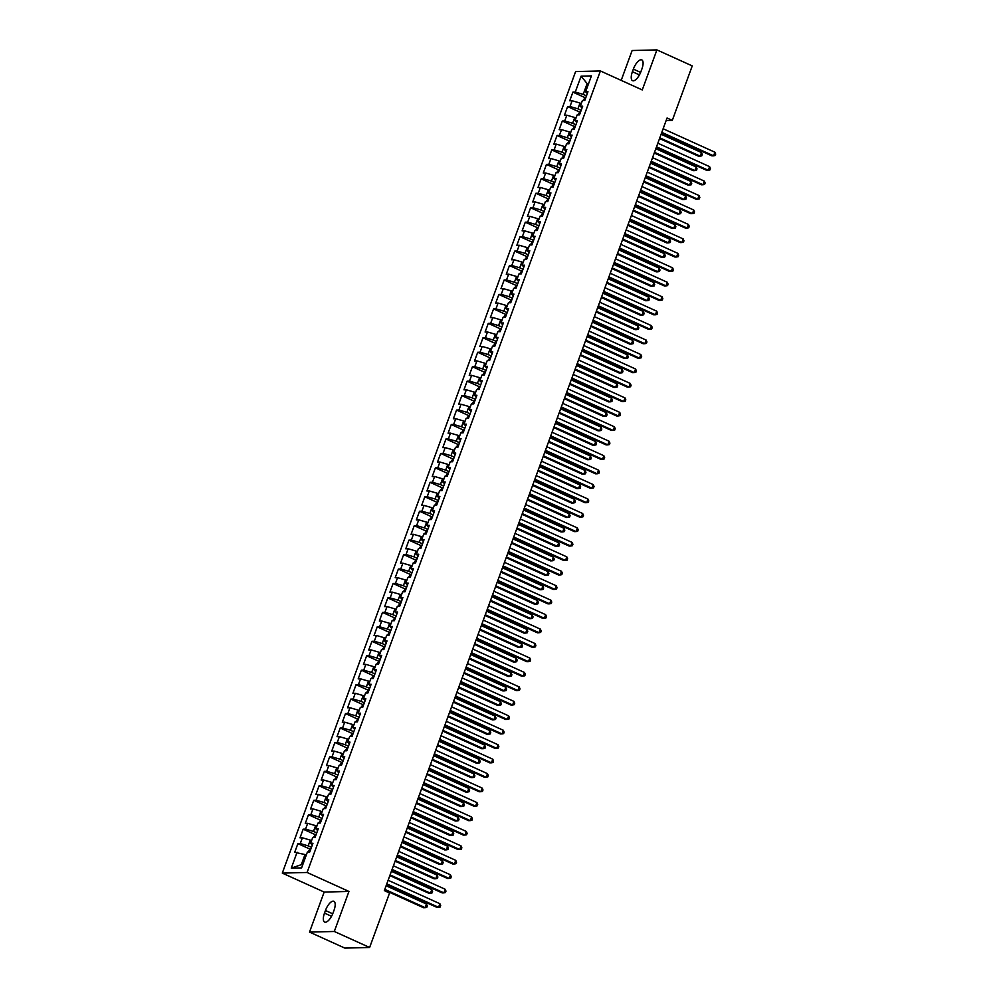 <?xml version="1.0" encoding="UTF-8"?>
<svg xmlns="http://www.w3.org/2000/svg" width="998" height="998" viewBox="0 0 998 998"><rect width="100%" height="100%" fill="white"/><g stroke="black" fill="none" stroke-linecap="round" stroke-linejoin="round"><path stroke-width="1.5" d="M309.517 932.095L334.305 931.471L348.951 891.439L324.163 892.062L309.517 932.095L344.846 948.1L369.622 947.476L389.569 892.998L384.33 890.628L667.063 118.013L672.303 120.384L692.238 65.905L656.909 49.9L632.121 50.524L621.193 80.389M324.163 892.062L282.297 873.1L575.609 71.582L600.397 70.958L307.085 872.477L282.297 873.1M588.146 84.83L581.098 76.172L575.272 92.066L572.902 92.128L569.733 100.798L572.104 100.736L569.995 106.524L567.613 106.586L564.444 115.257L566.814 115.194L564.706 120.97L562.323 121.032L559.154 129.703L561.525 129.64L559.416 135.429L557.034 135.491L553.865 144.161L556.235 144.099L554.127 149.875L551.744 149.937L548.576 158.607L550.946 158.545L548.838 164.333L546.455 164.396L543.286 173.066L545.657 173.003L543.548 178.779L541.166 178.842L537.997 187.512L540.367 187.449L538.259 193.238L535.876 193.288L532.707 201.97L535.09 201.908L532.969 207.684L530.587 207.746L527.418 216.416L529.801 216.354L527.68 222.142L525.297 222.192L522.129 230.875L524.511 230.812L522.391 236.588L520.008 236.651L516.839 245.321L519.222 245.258L517.101 251.047L514.731 251.097L511.55 259.767L513.933 259.717L511.812 265.493L509.442 265.555L506.26 274.225L508.643 274.163L506.522 279.951L504.152 280.001L500.971 288.672L503.354 288.622L501.233 294.398L498.863 294.46L495.682 303.13L498.064 303.068L495.944 308.856L493.573 308.906L490.392 317.576L492.775 317.526L490.654 323.302L488.284 323.364L485.103 332.035L487.486 331.972L485.365 337.748L482.995 337.811L479.813 346.481L482.196 346.431L480.088 352.207L477.705 352.269L474.537 360.939L476.907 360.877L474.799 366.653L472.416 366.715L469.247 375.385L471.617 375.335L469.509 381.111L467.126 381.174L463.958 389.844L466.328 389.781L464.22 395.557L461.837 395.62L458.668 404.29L461.039 404.227L458.93 410.016L456.548 410.078L453.379 418.748L455.749 418.686L453.641 424.462L451.258 424.524L448.09 433.194L450.46 433.132L448.351 438.92L445.969 438.983L442.8 447.653L445.17 447.591L443.062 453.366L440.679 453.429L437.511 462.099L439.893 462.037L437.773 467.825L435.39 467.887L432.221 476.557L434.604 476.495L432.483 482.271L430.101 482.333L426.932 491.004L429.315 490.941L427.194 496.73L424.811 496.792L421.643 505.462L424.025 505.4L421.904 511.176L419.534 511.238L416.353 519.908L418.736 519.846L416.615 525.634L414.245 525.697L411.064 534.367L413.446 534.304L411.326 540.08L408.955 540.143L405.774 548.813L408.157 548.75L406.036 554.539L403.666 554.589L400.485 563.271L402.868 563.209L400.747 568.985L398.377 569.047L395.196 577.717L397.578 577.655L395.458 583.443L393.087 583.493L389.906 592.176L392.289 592.113L390.168 597.889L387.798 597.952L384.629 606.622L386.999 606.559L384.891 612.348L382.508 612.398L379.34 621.068L381.71 621.018L379.602 626.794L377.219 626.856L374.05 635.526L376.421 635.464L374.312 641.252L371.93 641.302L368.761 649.972L371.131 649.923L369.023 655.698L366.64 655.761L363.472 664.431L365.842 664.369L363.734 670.157L361.351 670.207L358.182 678.877L360.552 678.827L358.444 684.603L356.061 684.665L352.893 693.336L355.263 693.273L353.155 699.049L350.772 699.111L347.603 707.782L349.986 707.732L347.865 713.508L345.483 713.57L342.314 722.24L344.697 722.178L342.576 727.954L340.193 728.016L337.025 736.686L339.407 736.636L337.287 742.412L334.904 742.475L331.735 751.145L334.118 751.082L331.997 756.858L329.614 756.921L326.446 765.591L328.829 765.528L326.708 771.317L324.338 771.379L321.156 780.049L323.539 779.987L321.418 785.763L319.048 785.825L315.867 794.495L318.25 794.433L316.129 800.221L313.759 800.284L310.578 808.954L312.96 808.891L310.84 814.667L308.469 814.73L305.288 823.4L307.671 823.338L305.55 829.126L303.18 829.188L299.999 837.858L302.382 837.796L300.261 843.572L297.891 843.634L294.709 852.304L305.001 854.55L301.309 864.667L302.781 864.63M581.098 76.172L591.415 75.91L585.589 91.816L587.335 93.475M301.309 864.667L291.279 868.148L301.596 867.886L307.409 851.993L309.792 851.93L312.96 843.26L310.578 843.322L312.698 837.534L315.081 837.472L318.25 828.802L315.867 828.864L317.988 823.088L320.358 823.026L323.539 814.356L321.156 814.418L323.277 808.63L325.647 808.567L328.829 799.897L326.446 799.959L328.567 794.183L330.937 794.121L334.118 785.451L331.735 785.513L333.856 779.725L336.226 779.663L339.407 770.992L337.025 771.055L339.145 765.279L341.516 765.216L344.697 756.546L342.314 756.609L344.435 750.82L346.805 750.758L349.986 742.088L347.603 742.15L349.724 736.374L352.094 736.312L355.276 727.642L352.893 727.704L355.001 721.916L357.384 721.866L360.552 713.183L358.182 713.246L360.29 707.47L362.673 707.407L365.842 698.737L363.472 698.8L365.58 693.011L367.963 692.961L371.131 684.279L368.761 684.341L370.869 678.565L373.252 678.503L376.421 669.833L374.05 669.895L376.159 664.107L378.541 664.057L381.71 655.387L379.34 655.437L381.448 649.661L383.831 649.598L386.999 640.928L384.629 640.99L386.737 635.202L389.12 635.152L392.289 626.482L389.919 626.532L392.027 620.756L394.41 620.694L397.578 612.024L395.196 612.086L397.316 606.297L399.699 606.248L402.868 597.577L400.485 597.627L402.606 591.851L404.988 591.789L408.157 583.119L405.774 583.181L407.895 577.405L410.278 577.343L413.446 568.673L411.064 568.723L413.184 562.947L415.555 562.884L418.736 554.214L416.353 554.277L418.474 548.501L420.844 548.438L424.025 539.768L421.643 539.818L423.763 534.042L426.134 533.98L429.315 525.31L426.932 525.372L429.053 519.596L431.423 519.534L434.604 510.864L432.221 510.914L434.342 505.138L436.712 505.075L439.893 496.405L437.511 496.468L439.631 490.692L442.002 490.629L445.183 481.959L442.8 482.022L444.921 476.233L447.291 476.171L450.46 467.501L448.09 467.563L450.198 461.787L452.581 461.725L455.749 453.055L453.379 453.117L455.487 447.329L457.87 447.266L461.039 438.596L458.668 438.658L460.777 432.882L463.159 432.82L466.328 424.15L463.958 424.212L466.066 418.424L468.449 418.362L471.617 409.691L469.247 409.754L471.355 403.978L473.738 403.916L476.907 395.245L474.537 395.308L476.645 389.519L479.028 389.457L482.196 380.787L479.826 380.849L481.934 375.073L484.317 375.011L487.486 366.341L485.103 366.403L487.224 360.615L489.606 360.565L492.775 351.882L490.392 351.945L492.513 346.169L494.896 346.106L498.064 337.436L495.682 337.499L497.802 331.71L500.185 331.66L503.354 322.978L500.971 323.04L503.092 317.264L505.475 317.202L508.643 308.532L506.26 308.594L508.381 302.806L510.751 302.756L513.933 294.086L511.55 294.136L513.671 288.36L516.041 288.297L519.222 279.627L516.839 279.69L518.96 273.901L521.33 273.851L524.511 265.181L522.129 265.231L524.249 259.455L526.62 259.393L529.801 250.723L527.418 250.785L529.539 244.997L531.909 244.947L535.09 236.277L532.707 236.326L534.828 230.55L537.198 230.488L540.38 221.818L537.997 221.88L540.105 216.104L542.488 216.042L545.657 207.372L543.286 207.422L545.395 201.646L547.777 201.584L550.946 192.913L548.576 192.976L550.684 187.2L553.067 187.137L556.235 178.467L553.865 178.517L555.973 172.741L558.356 172.679L561.525 164.009L559.154 164.071L561.263 158.295L563.645 158.233L566.814 149.563L564.444 149.625L566.552 143.837L568.935 143.774L572.104 135.104L569.733 135.167L571.842 129.391L574.224 129.328L577.393 120.658L575.023 120.721L577.131 114.932L579.514 114.87L582.682 106.2L580.3 106.262L582.42 100.486L584.803 100.424L587.972 91.754L585.589 91.816M291.279 868.148L297.092 852.242M311.451 847.364L308.182 845.88L310.291 840.104L311.551 840.665M300.261 843.572L308.182 845.88M302.382 837.796L310.291 840.104M316.74 832.906L313.472 831.421L315.58 825.645L316.84 826.219M305.55 829.126L313.472 831.421M307.671 823.338L315.58 825.645M310.578 843.322L312.324 844.982M322.03 818.46L318.761 816.975L320.869 811.199L322.129 811.761M310.84 814.667L318.761 816.975M312.96 808.891L320.869 811.199M315.867 828.864L317.613 830.536M327.319 804.014L324.051 802.517L326.159 796.741L327.419 797.315M316.129 800.221L324.051 802.517M318.25 794.433L326.159 796.741M321.156 814.418L322.903 816.077M332.608 789.555L329.34 788.071L331.448 782.295L332.708 782.856M321.418 785.763L329.34 788.071M323.539 779.987L331.448 782.295M326.446 799.959L328.192 801.631M337.898 775.109L334.617 773.625L336.738 767.836L337.998 768.41M326.708 771.317L334.617 773.625M328.829 765.528L336.738 767.836M331.735 785.513L333.482 787.173M343.187 760.651L339.906 759.166L342.027 753.39L343.287 753.952M331.997 756.858L339.906 759.166M334.118 751.082L342.027 753.39M337.025 771.055L338.771 772.726M348.477 746.205L345.196 744.72L347.316 738.932L348.576 739.506M337.287 742.412L345.196 744.72M339.407 736.636L347.316 738.932M342.314 756.609L344.061 758.268M353.766 731.746L350.485 730.262L352.606 724.486L353.866 725.047M342.576 727.954L350.485 730.262M344.697 722.178L352.606 724.486M347.603 742.15L349.35 743.822M359.055 717.3L355.775 715.815L357.895 710.027L359.155 710.601M347.865 713.508L355.775 715.815M349.986 707.732L357.895 710.027M352.893 727.704L354.639 729.363M364.345 702.841L361.064 701.357L363.185 695.581L364.432 696.142M353.155 699.049L361.064 701.357M355.263 693.273L363.185 695.581M358.182 713.246L359.929 714.917M369.634 688.395L366.353 686.911L368.474 681.123L369.722 681.696M358.444 684.603L366.353 686.911M360.552 678.827L368.474 681.123M363.472 698.8L365.218 700.459M374.924 673.937L371.643 672.452L373.763 666.676L375.011 667.238M363.734 670.157L371.643 672.452M365.842 664.369L373.763 666.676M368.761 684.341L370.507 686.013M380.213 659.491L376.932 658.006L379.053 652.218L380.3 652.792M369.023 655.698L376.932 658.006M371.131 649.923L379.053 652.218M374.05 669.895L375.797 671.554M385.502 645.032L382.222 643.548L384.342 637.772L385.59 638.333M374.312 641.252L382.222 643.548M376.421 635.464L384.342 637.772M379.34 655.437L381.086 657.108M390.792 630.586L387.511 629.102L389.619 623.313L390.879 623.887M379.602 626.794L387.511 629.102M381.71 621.018L389.619 623.313M384.629 640.99L386.376 642.65M396.081 616.128L392.8 614.643L394.909 608.867L396.169 609.441M384.891 612.348L392.8 614.643M386.999 606.559L394.909 608.867M389.919 626.532L391.653 628.204M401.371 601.682L398.09 600.197L400.198 594.409L401.458 594.983M390.168 597.889L398.09 600.197M392.289 592.113L400.198 594.409M395.196 612.086L396.942 613.745M406.648 587.223L403.379 585.739L405.487 579.963L406.747 580.537M395.458 583.443L403.379 585.739M397.578 577.655L405.487 579.963M400.485 597.627L402.231 599.299M411.937 572.777L408.669 571.293L410.777 565.504L412.037 566.078M400.747 568.985L408.669 571.293M402.868 563.209L410.777 565.504M405.774 583.181L407.521 584.853M417.226 558.319L413.958 556.834L416.066 551.058L417.326 551.632M406.036 554.539L413.958 556.834M408.157 548.75L416.066 551.058M411.064 568.723L412.81 570.394M422.516 543.873L419.247 542.388L421.356 536.6L422.616 537.174M411.326 540.08L419.247 542.388M413.446 534.304L421.356 536.6M416.353 554.277L418.1 555.948M427.805 529.414L424.537 527.93L426.645 522.154L427.905 522.727M416.615 525.634L424.537 527.93M418.736 519.846L426.645 522.154M421.643 539.818L423.389 541.49M433.095 514.968L429.814 513.483L431.934 507.708L433.194 508.269M421.904 511.176L429.814 513.483M424.025 505.4L431.934 507.708M426.932 525.372L428.678 527.044M438.384 500.509L435.103 499.025L437.224 493.249L438.484 493.823M427.194 496.73L435.103 499.025M429.315 490.941L437.224 493.249M432.221 510.914L433.968 512.585M443.673 486.063L440.392 484.579L442.513 478.803L443.773 479.364M432.483 482.271L440.392 484.579M434.604 476.495L442.513 478.803M437.511 496.468L439.257 498.139M448.963 471.617L445.682 470.12L447.803 464.344L449.063 464.918M437.773 467.825L445.682 470.12M439.893 462.037L447.803 464.344M442.8 482.022L444.547 483.681M454.252 457.159L450.971 455.674L453.092 449.898L454.352 450.46M443.062 453.366L450.971 455.674M445.17 447.591L453.092 449.898M448.09 467.563L449.836 469.235M459.542 442.713L456.261 441.228L458.381 435.44L459.629 436.014M448.351 438.92L456.261 441.228M450.46 433.132L458.381 435.44M453.379 453.117L455.125 454.776M464.831 428.254L461.55 426.77L463.671 420.994L464.918 421.555M453.641 424.462L461.55 426.77M455.749 418.686L463.671 420.994M458.668 438.658L460.415 440.33M470.12 413.808L466.839 412.324L468.96 406.535L470.208 407.109M458.93 410.016L466.839 412.324M461.039 404.227L468.96 406.535M463.958 424.212L465.704 425.872M475.41 399.35L472.129 397.865L474.25 392.089L475.497 392.651M464.22 395.557L472.129 397.865M466.328 389.781L474.25 392.089M469.247 409.754L470.994 411.426M480.699 384.904L477.418 383.419L479.539 377.631L480.786 378.205M469.509 381.111L477.418 383.419M471.617 375.335L479.539 377.631M474.537 395.308L476.283 396.967M485.989 370.445L482.708 368.961L484.816 363.185L486.076 363.746M474.799 366.653L482.708 368.961M476.907 360.877L484.816 363.185M479.826 380.849L481.572 382.521M491.278 355.999L487.997 354.515L490.105 348.726L491.365 349.3M480.088 352.207L487.997 354.515M482.196 346.431L490.105 348.726M485.103 366.403L486.849 368.062M496.555 341.541L493.286 340.056L495.395 334.28L496.655 334.841M485.365 337.748L493.286 340.056M487.486 331.972L495.395 334.28M490.392 351.945L492.139 353.616M501.844 327.094L498.576 325.61L500.684 319.822L501.944 320.395M490.654 323.302L498.576 325.61M492.775 317.526L500.684 319.822M495.682 337.499L497.428 339.158M507.134 312.636L503.865 311.151L505.974 305.376L507.234 305.937M495.944 308.856L503.865 311.151M498.064 303.068L505.974 305.376M500.971 323.04L502.718 324.712M512.423 298.19L509.155 296.705L511.263 290.917L512.523 291.491M501.233 294.398L509.155 296.705M503.354 288.622L511.263 290.917M506.26 308.594L508.007 310.253M517.712 283.731L514.444 282.247L516.552 276.471L517.812 277.045M506.522 279.951L514.444 282.247M508.643 274.163L516.552 276.471M511.55 294.136L513.296 295.807M523.002 269.285L519.721 267.801L521.842 262.012L523.102 262.586M511.812 265.493L519.721 267.801M513.933 259.717L521.842 262.012M516.839 279.69L518.586 281.349M528.291 254.827L525.01 253.342L527.131 247.566L528.391 248.14M517.101 251.047L525.01 253.342M519.222 245.258L527.131 247.566M522.129 265.231L523.875 266.903M533.581 240.381L530.3 238.896L532.421 233.108L533.681 233.682M522.391 236.588L530.3 238.896M524.511 230.812L532.421 233.108M527.418 250.785L529.165 252.457M538.87 225.922L535.589 224.438L537.71 218.662L538.97 219.236M527.68 222.142L535.589 224.438M529.801 216.354L537.71 218.662M532.707 236.326L534.454 237.998M544.159 211.476L540.879 209.992L542.999 204.203L544.259 204.777M532.969 207.684L540.879 209.992M535.09 201.908L542.999 204.203M537.997 221.88L539.743 223.552M549.449 197.018L546.168 195.533L548.289 189.757L549.536 190.331M538.259 193.238L546.168 195.533M540.367 187.449L548.289 189.757M543.286 207.422L545.033 209.093M554.738 182.572L551.457 181.087L553.578 175.311L554.826 175.873M543.548 178.779L551.457 181.087M545.657 173.003L553.578 175.311M548.576 192.976L550.322 194.647M560.028 168.113L556.747 166.629L558.868 160.853L560.115 161.427M548.838 164.333L556.747 166.629M550.946 158.545L558.868 160.853M553.865 178.517L555.612 180.189M565.317 153.667L562.036 152.183L564.157 146.407L565.404 146.968M554.127 149.875L562.036 152.183M556.235 144.099L564.157 146.407M559.154 164.071L560.901 165.743M570.606 139.221L567.326 137.724L569.446 131.948L570.694 132.522M559.416 135.429L567.326 137.724M561.525 129.64L569.446 131.948M564.444 149.625L566.19 151.284M575.896 124.762L572.615 123.278L574.723 117.502L575.983 118.063M564.706 120.97L572.615 123.278M566.814 115.194L574.723 117.502M569.733 135.167L571.48 136.838M581.185 110.316L577.904 108.832L580.013 103.043L581.273 103.617M569.995 106.524L577.904 108.832M572.104 100.736L580.013 103.043M575.023 120.721L576.757 122.38M586.475 95.858L583.194 94.373L586.899 84.256L588.371 84.219M575.272 92.066L583.194 94.373M580.3 106.262L582.046 107.934M334.305 931.471L369.622 947.476M600.397 70.958L642.263 89.932L656.909 49.9M348.951 891.439L307.085 872.477M666.14 120.546L672.303 120.384M306.261 855.124L305.001 854.55M641.926 68.887A9.992 3.93 -65.6 0 0 641.764 59.892A9.992 3.93 -65.6 0 0 633.356 69.112L632.408 71.706A9.992 3.93 -65.6 0 0 632.57 80.701A9.992 3.93 -65.6 0 0 640.978 71.494L641.926 68.887M324.5 913.108A9.992 3.93 -65.6 0 0 324.662 922.102A9.992 3.93 -65.6 0 0 333.07 912.883L334.018 910.288A9.992 3.93 -65.6 0 0 333.856 901.294A9.992 3.93 -65.6 0 0 325.448 910.5L324.5 913.108L331.523 916.289M572.902 92.128L585.028 97.629M567.613 106.586L579.738 112.075M562.323 121.032L574.449 126.534M557.034 135.491L569.159 140.98M551.744 149.937L563.87 155.439M546.455 164.396L558.581 169.885M541.166 178.842L553.291 184.331M535.876 193.288L548.002 198.789M530.587 207.746L542.725 213.235M525.297 222.192L537.435 227.694M520.008 236.651L532.146 242.14M514.731 251.097L526.857 256.598M509.442 265.555L521.567 271.044M504.152 280.001L516.278 285.503M498.863 294.46L510.988 299.949M493.573 308.906L505.699 314.407M488.284 323.364L500.41 328.853M482.995 337.811L495.12 343.312M477.705 352.269L489.831 357.758M472.416 366.715L484.541 372.217M467.126 381.174L479.252 386.663M461.837 395.62L473.963 401.121M456.548 410.078L468.673 415.567M451.258 424.524L463.384 430.026M445.969 438.983L458.094 444.472M440.679 453.429L452.818 458.93M435.39 467.887L447.528 473.376M430.101 482.333L442.239 487.835M424.811 496.792L436.949 502.281M419.534 511.238L431.66 516.727M414.245 525.697L426.371 531.186M408.955 540.143L421.081 545.632M403.666 554.589L415.792 560.09M398.377 569.047L410.502 574.536M393.087 583.493L405.213 588.995M387.798 597.952L399.924 603.441M382.508 612.398L394.634 617.899M377.219 626.856L389.345 632.345M371.93 641.302L384.055 646.804M366.64 655.761L378.766 661.25M361.351 670.207L373.477 675.708M356.061 684.665L368.187 690.154M350.772 699.111L362.898 704.613M345.483 713.57L357.621 719.059M340.193 728.016L352.331 733.518M334.904 742.475L347.042 747.964M329.614 756.921L341.753 762.422M324.338 771.379L336.463 776.868M319.048 785.825L331.174 791.327M313.759 800.284L325.884 805.773M308.469 814.73L320.595 820.231M303.18 829.188L315.306 834.677M297.891 843.634L310.016 849.136M661.562 133.058L711.911 155.863L713.582 155.825L661.811 132.372M714.905 152.207L715.703 154.079L715.179 155.513L713.582 155.825L714.905 152.207L663.134 128.754M583.007 100.474L585.527 97.23A4.142 0.711 20.1 0 1 585.951 97.268M659.553 138.547L698.513 156.199L700.184 156.15L701.507 152.544L661.125 134.243M659.803 137.861L700.184 156.15L701.781 155.85L702.305 154.416L701.507 152.544M656.272 147.504L706.621 170.309L708.293 170.271L656.522 146.818M709.615 166.654L710.414 168.525L709.89 169.972L708.293 170.271L709.615 166.654L657.844 143.201M650.983 161.963L701.332 184.767L703.004 184.73L651.232 161.264M704.326 181.112L705.124 182.983L704.6 184.418L703.004 184.73L704.326 181.112L652.555 157.659M577.717 114.92L580.187 111.726A4.142 0.711 20.1 0 1 580.661 111.714M654.264 153.006L693.223 170.646L694.895 170.608L696.217 166.99L655.836 148.702M654.513 152.307L694.895 170.608L696.492 170.309L697.016 168.862L696.217 166.99M572.44 129.366L574.948 126.135A4.142 0.711 20.1 0 1 575.372 126.16M648.974 167.452L687.934 185.104L689.606 185.054L690.928 181.449L650.546 163.148M649.224 166.766L689.606 185.054L691.202 184.755L691.726 183.308L690.928 181.449M645.694 176.409L696.043 199.213L697.714 199.176L645.943 175.723M699.037 195.558L699.835 197.429L699.311 198.876L697.714 199.176L699.037 195.558L647.265 172.105M640.404 190.855L690.753 213.672L692.425 213.622L640.654 190.169M693.747 210.017L694.546 211.888L694.022 213.323L692.425 213.622L693.747 210.017L641.976 186.564M567.151 143.824L569.658 140.593A4.142 0.711 20.1 0 1 570.095 140.618M643.685 181.898L682.644 199.55L684.316 199.513L685.638 195.895L645.257 177.607M643.935 181.212L684.316 199.513L685.913 199.213L686.437 197.766L685.638 195.895M561.862 158.27L564.369 155.039A4.142 0.711 20.1 0 1 564.806 155.064M638.396 196.357L677.355 214.009L679.027 213.959L680.349 210.353L639.967 192.053M638.645 195.67L679.027 213.959L680.624 213.659L681.147 212.212L680.349 210.353M635.115 205.314L685.464 228.118L687.135 228.08L635.364 204.627M688.458 224.463L689.256 226.334L688.732 227.781L687.135 228.08L688.458 224.463L636.687 201.01M556.572 172.729L559.08 169.498A4.142 0.711 20.1 0 1 559.516 169.523M633.106 210.803L672.066 228.455L673.737 228.417L675.06 224.799L634.678 206.511M633.356 210.116L673.737 228.417L675.334 228.118L675.858 226.671L675.06 224.799M629.825 219.76L680.174 242.576L681.846 242.526L630.075 219.073M683.168 238.921L683.967 240.78L683.443 242.227L681.846 242.526L683.168 238.921L631.397 215.468M551.283 187.175L553.79 183.944A4.142 0.711 20.1 0 1 554.227 183.969M627.817 225.261L666.776 242.913L668.448 242.863L669.77 239.258L629.389 220.957M628.066 224.575L668.448 242.863L670.045 242.564L670.569 241.117L669.77 239.258M624.536 234.218L674.885 257.022L676.557 256.985L624.798 233.532M677.879 253.367L678.677 255.239L678.153 256.686L676.557 256.985L677.879 253.367L626.12 229.914M619.247 248.664L669.596 271.481L671.267 271.431L619.509 247.978M672.59 267.826L673.4 269.685L672.864 271.132L671.267 271.431L672.59 267.826L620.831 244.373M613.97 263.123L664.306 285.927L665.978 285.89L614.219 262.437M667.3 282.272L668.111 284.143L667.575 285.59L665.978 285.89L667.3 282.272L615.541 258.819M608.68 277.569L659.017 300.386L660.688 300.336L608.93 276.883M662.011 296.73L662.822 298.589L662.285 300.036L660.688 300.336L662.011 296.73L610.252 273.277M603.391 292.027L653.727 314.832L655.399 314.794L603.64 291.341M656.721 311.176L657.532 313.048L656.996 314.495L655.399 314.794L656.721 311.176L604.963 287.723M598.101 306.473L648.438 329.29L650.11 329.24L598.351 305.787M651.432 325.635L652.243 327.494L651.706 328.941L650.11 329.24L651.432 325.635L599.673 302.182M592.812 320.932L643.149 343.736L644.833 343.699L593.062 320.246M646.155 340.081L646.954 341.952L646.417 343.399L644.833 343.699L646.155 340.081L594.384 316.628M587.523 335.378L637.859 358.195L639.543 358.145L587.772 334.692M640.866 354.539L641.664 356.398L641.128 357.845L639.543 358.145L640.866 354.539L589.094 331.087M582.233 349.836L632.57 372.641L634.254 372.603L582.483 349.15M635.576 368.986L636.375 370.857L635.851 372.304L634.254 372.603L635.576 368.986L583.805 345.533M545.993 201.633L548.501 198.402A4.142 0.711 20.1 0 1 548.937 198.427M622.527 239.707L661.487 257.359L663.159 257.322L664.481 253.704L624.099 235.416M622.777 239.021L663.159 257.322L664.755 257.022L665.292 255.575L664.481 253.704M540.704 216.079L543.211 212.848A4.142 0.711 20.1 0 1 543.648 212.873M617.238 254.166L656.197 271.818L657.869 271.768L659.191 268.163L618.81 249.862M617.488 253.48L657.869 271.768L659.466 271.468L660.002 270.021L659.191 268.163M535.415 230.538L537.922 227.307A4.142 0.711 20.1 0 1 538.359 227.332M611.949 268.612L650.908 286.264L652.58 286.226L653.902 282.609L613.521 264.32M612.198 267.926L652.58 286.226L654.177 285.927L654.713 284.48L653.902 282.609M530.125 244.984L532.595 241.79A4.142 0.711 20.1 0 1 533.069 241.778M606.659 283.07L645.619 300.722L647.29 300.672L648.613 297.067L608.244 278.766M606.921 282.384L647.29 300.672L648.887 300.373L649.424 298.926L648.613 297.067M524.836 259.443L527.306 256.237A4.142 0.711 20.1 0 1 527.78 256.237M601.37 297.516L640.329 315.168L642.013 315.131L643.336 311.513L602.954 293.225M601.632 296.83L642.013 315.131L643.598 314.832L644.134 313.384L643.336 311.513M519.546 273.889L522.054 270.658A4.142 0.711 20.1 0 1 522.49 270.683M596.08 311.975L635.04 329.627L636.724 329.577L638.046 325.972L597.665 307.671M596.342 311.289L636.724 329.577L638.308 329.278L638.845 327.831L638.046 325.972M514.257 288.347L516.764 285.116A4.142 0.711 20.1 0 1 517.201 285.141M590.804 326.421L629.75 344.073L631.435 344.036L632.757 340.418L592.375 322.129M591.053 325.735L631.435 344.036L633.019 343.736L633.555 342.289L632.757 340.418M508.968 302.793L511.487 299.562A4.142 0.711 20.1 0 1 511.912 299.587M585.514 340.879L624.461 358.531L626.145 358.482L627.468 354.876L587.086 336.576M585.764 340.193L626.145 358.482L627.742 358.182L628.266 356.735L627.468 354.876M503.678 317.252L506.198 314.008A4.142 0.711 20.1 0 1 506.622 314.046M580.225 355.325L619.184 372.978L620.856 372.94L622.178 369.322L581.797 351.034M580.474 354.639L620.856 372.94L622.453 372.641L622.977 371.194L622.178 369.322M576.944 364.282L627.28 387.099L628.965 387.049L577.193 363.596M630.287 383.444L631.085 385.303L630.561 386.75L628.965 387.049L630.287 383.444L578.516 359.991M498.389 331.698L500.909 328.467A4.142 0.711 20.1 0 1 501.333 328.492M574.935 369.784L613.895 387.436L615.566 387.386L616.889 383.781L576.507 365.48M575.185 369.098L615.566 387.386L617.163 387.087L617.687 385.64L616.889 383.781M571.654 378.741L622.004 401.545L623.675 401.508L571.904 378.055M624.998 397.89L625.796 399.761L625.272 401.208L623.675 401.508L624.998 397.89L573.226 374.437M493.099 346.156L495.619 342.913A4.142 0.711 20.1 0 1 496.043 342.95M569.646 384.23L608.605 401.882L610.277 401.845L611.599 398.227L571.218 379.926M569.895 383.544L610.277 401.845L611.874 401.545L612.398 400.098L611.599 398.227M566.365 393.187L616.714 416.004L618.386 415.954L566.615 392.501M619.708 412.349L620.506 414.207L619.983 415.655L618.386 415.954L619.708 412.349L567.937 388.896M487.81 360.602L490.33 357.371A4.142 0.711 20.1 0 1 490.754 357.396M564.357 398.689L603.316 416.328L604.988 416.291L606.31 412.673L565.928 394.385M564.606 398.002L604.988 416.291L606.584 415.991L607.108 414.544L606.31 412.673M561.076 407.646L611.425 430.45L613.096 430.412L561.325 406.959M614.419 426.795L615.217 428.666L614.693 430.113L613.096 430.412L614.419 426.795L562.647 403.342M482.533 375.061L485.04 371.817A4.142 0.711 20.1 0 1 485.465 371.855M559.067 413.135L598.027 430.787L599.698 430.749L601.021 427.132L560.639 408.831M559.317 412.448L599.698 430.749L601.295 430.437L601.819 429.003L601.021 427.132M555.786 422.092L606.135 444.896L607.807 444.859L556.036 421.406M609.129 441.253L609.928 443.112L609.404 444.559L607.807 444.859L609.129 441.253L557.358 417.788M477.244 389.507L479.701 386.313A4.142 0.711 20.1 0 1 480.188 386.301M553.778 427.593L592.737 445.233L594.409 445.195L595.731 441.578L555.35 423.289M554.027 426.907L594.409 445.195L596.006 444.896L596.53 443.449L595.731 441.578M550.497 436.55L600.846 459.354L602.518 459.317L550.746 435.864M603.84 455.699L604.638 457.571L604.114 459.005L602.518 459.317L603.84 455.699L552.069 432.246M471.954 403.965L474.462 400.722A4.142 0.711 20.1 0 1 474.898 400.759M548.488 442.039L587.448 459.691L589.119 459.654L590.442 456.036L550.06 437.735M548.738 441.353L589.119 459.654L590.716 459.342L591.24 457.907L590.442 456.036M545.207 450.996L595.557 473.801L597.228 473.763L545.457 450.31M598.551 470.145L599.349 472.017L598.825 473.464L597.228 473.763L598.551 470.145L546.779 446.692M466.665 418.411L469.172 415.18A4.142 0.711 20.1 0 1 469.609 415.205M543.199 456.498L582.158 474.137L583.83 474.1L585.152 470.482L544.771 452.194M543.448 455.812L583.83 474.1L585.427 473.801L585.951 472.353L585.152 470.482M539.918 465.455L590.267 488.259L591.939 488.222L540.168 464.769M593.261 484.604L594.059 486.475L593.536 487.91L591.939 488.222L593.261 484.604L541.49 461.151M461.375 432.87L463.883 429.627A4.142 0.711 20.1 0 1 464.32 429.664M537.91 470.944L576.869 488.596L578.541 488.546L579.863 484.941L539.481 466.64M538.159 470.258L578.541 488.546L580.137 488.247L580.661 486.812L579.863 484.941M534.629 479.901L584.978 502.705L586.649 502.668L534.891 479.215M587.972 499.05L588.77 500.921L588.246 502.368L586.649 502.668L587.972 499.05L536.2 475.597M456.086 447.316L458.593 444.085A4.142 0.711 20.1 0 1 459.03 444.11M532.62 485.402L571.58 503.042L573.251 503.004L574.574 499.387L534.192 481.098M532.87 484.704L573.251 503.004L574.848 502.705L575.384 501.258L574.574 499.387M529.339 494.359L579.688 517.164L581.36 517.126L529.601 493.661M582.682 513.508L583.481 515.38L582.957 516.814L581.36 517.126L582.682 513.508L530.924 490.055M450.797 461.762L453.304 458.531A4.142 0.711 20.1 0 1 453.741 458.569M527.331 499.848L566.29 517.5L567.962 517.451L569.284 513.845L528.903 495.544M527.58 499.162L567.962 517.451L569.559 517.151L570.095 515.716L569.284 513.845M524.05 508.805L574.399 531.61L576.071 531.572L524.312 508.119M577.393 527.954L578.204 529.826L577.667 531.273L576.071 531.572L577.393 527.954L525.634 504.501M445.507 476.221L448.015 472.99A4.142 0.711 20.1 0 1 448.451 473.015M522.041 514.294L561.001 531.946L562.672 531.909L563.995 528.291L523.613 510.003M522.291 513.608L562.672 531.909L564.269 531.61L564.806 530.163L563.995 528.291M518.773 523.264L569.11 546.068L570.781 546.018L519.022 522.565M572.104 542.413L572.914 544.284L572.378 545.719L570.781 546.018L572.104 542.413L520.345 518.96M440.218 490.667L442.725 487.436A4.142 0.711 20.1 0 1 443.162 487.461M516.752 528.753L555.711 546.405L557.383 546.355L558.705 542.75L518.324 524.449M517.001 528.067L557.383 546.355L558.98 546.056L559.516 544.609L558.705 542.75M513.483 537.71L563.82 560.514L565.492 560.477L513.733 537.024M566.814 556.859L567.625 558.73L567.089 560.177L565.492 560.477L566.814 556.859L515.055 533.406M434.928 505.125L437.436 501.894A4.142 0.711 20.1 0 1 437.873 501.919M511.463 543.199L550.422 560.851L552.094 560.814L553.416 557.196L513.047 538.908M511.725 542.513L552.094 560.814L553.69 560.514L554.227 559.067L553.416 557.196M508.194 552.156L558.531 574.973L560.202 574.923L508.444 551.47M561.525 571.318L562.336 573.176L561.799 574.623L560.202 574.923L561.525 571.318L509.766 547.865M429.639 519.571L432.146 516.34A4.142 0.711 20.1 0 1 432.583 516.365M506.173 557.657L545.133 575.31L546.817 575.26L548.139 571.654L507.757 553.354M506.435 556.971L546.817 575.26L548.401 574.96L548.937 573.513L548.139 571.654M502.905 566.615L553.241 589.419L554.913 589.381L503.154 565.928M556.235 585.764L557.046 587.635L556.51 589.082L554.913 589.381L556.235 585.764L504.477 562.311M424.35 534.03L426.82 530.836A4.142 0.711 20.1 0 1 427.294 530.824M500.896 572.104L539.843 589.756L541.527 589.718L542.85 586.1L502.468 567.812M501.146 571.417L541.527 589.718L543.112 589.419L543.648 587.972L542.85 586.1M497.615 581.061L547.952 603.877L549.636 603.827L497.865 580.374M550.958 600.222L551.757 602.081L551.22 603.528L549.636 603.827L550.958 600.222L499.187 576.769M419.06 548.476L421.58 545.245A4.142 0.711 20.1 0 1 422.004 545.27M495.607 586.562L534.554 604.214L536.238 604.164L537.56 600.559L497.179 582.258M495.856 585.876L536.238 604.164L537.835 603.865L538.359 602.418L537.56 600.559M492.326 595.519L542.663 618.323L544.347 618.286L492.575 594.833M545.669 614.668L546.467 616.539L545.931 617.987L544.347 618.286L545.669 614.668L493.898 591.215M413.771 562.934L416.291 559.703A4.142 0.711 20.1 0 1 416.715 559.728M490.317 601.008L529.264 618.66L530.948 618.623L532.271 615.005L491.889 596.717M490.567 600.322L530.948 618.623L532.545 618.323L533.069 616.876L532.271 615.005M487.036 609.965L537.373 632.782L539.057 632.732L487.286 609.279M540.38 629.127L541.178 630.986L540.654 632.433L539.057 632.732L540.38 629.127L488.608 605.674M408.481 577.38L411.001 574.149A4.142 0.711 20.1 0 1 411.426 574.174M485.028 615.467L523.987 633.119L525.659 633.069L526.981 629.464L486.6 611.163M485.278 614.78L525.659 633.069L527.256 632.769L527.78 631.322L526.981 629.464M481.747 624.424L532.084 647.228L533.768 647.191L481.997 623.738M535.09 643.573L535.889 645.444L535.365 646.891L533.768 647.191L535.09 643.573L483.319 620.12M403.192 591.839L405.662 588.645A4.142 0.711 20.1 0 1 406.136 588.633M479.739 629.913L518.698 647.565L520.37 647.527L521.692 643.91L481.31 625.621M479.988 629.227L520.37 647.527L521.966 647.228L522.49 645.781L521.692 643.91M476.458 638.87L526.807 661.686L528.478 661.637L476.707 638.184M529.801 658.031L530.599 659.89L530.075 661.337L528.478 661.637L529.801 658.031L478.03 634.578M397.903 606.285L400.423 603.054A4.142 0.711 20.1 0 1 400.847 603.079M474.449 644.371L513.409 662.023L515.08 661.973L516.403 658.368L476.021 640.067M474.699 643.685L515.08 661.973L516.677 661.674L517.201 660.227L516.403 658.368M471.168 653.328L521.517 676.133L523.189 676.095L471.418 652.642M524.511 672.477L525.31 674.349L524.786 675.796L523.189 676.095L524.511 672.477L472.74 649.024M392.613 620.744L395.133 617.513A4.142 0.711 20.1 0 1 395.557 617.537M469.16 658.817L508.119 676.469L509.791 676.432L511.113 672.814L470.732 654.526M469.409 658.131L509.791 676.432L511.388 676.133L511.912 674.685L511.113 672.814M465.879 667.774L516.228 690.591L517.9 690.541L466.128 667.088M519.222 686.936L520.02 688.795L519.496 690.242L517.9 690.541L519.222 686.936L467.451 663.483M387.336 635.19L389.844 631.959A4.142 0.711 20.1 0 1 390.268 631.984M463.87 673.276L502.83 690.928L504.501 690.878L505.824 687.273L465.442 668.972M464.12 672.59L504.501 690.878L506.098 690.579L506.622 689.131L505.824 687.273M460.589 682.233L510.939 705.037L512.61 705L460.839 681.547M513.933 701.382L514.731 703.253L514.207 704.7L512.61 705L513.933 701.382L462.161 677.929M382.047 649.648L384.554 646.405A4.142 0.711 20.1 0 1 384.991 646.442M458.581 687.722L497.54 705.374L499.212 705.337L500.534 701.719L460.153 683.43M458.831 687.036L499.212 705.337L500.809 705.037L501.333 703.59L500.534 701.719M455.3 696.679L505.649 719.496L507.321 719.446L455.55 695.993M508.643 715.84L509.442 717.699L508.918 719.146L507.321 719.446L508.643 715.84L456.872 692.387M376.757 664.094L379.265 660.863A4.142 0.711 20.1 0 1 379.702 660.888M453.292 702.18L492.251 719.832L493.923 719.783L495.245 716.177L454.863 697.876M453.541 701.494L493.923 719.783L495.519 719.483L496.043 718.036L495.245 716.177M450.011 711.137L500.36 733.942L502.031 733.904L450.26 710.451M503.354 730.287L504.152 732.158L503.628 733.605L502.031 733.904L503.354 730.287L451.583 706.834M371.468 678.553L373.976 675.309A4.142 0.711 20.1 0 1 374.412 675.347M448.002 716.626L486.962 734.279L488.633 734.241L489.956 730.623L449.574 712.335M448.252 715.94L488.633 734.241L490.23 733.942L490.754 732.495L489.956 730.623M444.721 725.583L495.07 748.4L496.742 748.35L444.971 724.897M498.064 744.745L498.863 746.604L498.339 748.051L496.742 748.35L498.064 744.745L446.293 721.292M366.179 692.999L368.686 689.768A4.142 0.711 20.1 0 1 369.123 689.793M442.713 731.085L481.672 748.725L483.344 748.687L484.666 745.069L444.285 726.781M442.962 730.399L483.344 748.687L484.941 748.388L485.465 746.941L484.666 745.069M439.432 740.042L489.781 762.846L491.453 762.809L439.694 739.356M492.775 759.191L493.573 761.062L493.049 762.509L491.453 762.809L492.775 759.191L441.016 735.738M360.889 707.457L363.397 704.214A4.142 0.711 20.1 0 1 363.833 704.251M437.423 745.531L476.383 763.183L478.054 763.146L479.377 759.528L438.995 741.227M437.673 744.845L478.054 763.146L479.651 762.834L480.188 761.399L479.377 759.528M434.142 754.488L484.492 777.292L486.163 777.255L434.404 753.802M487.486 773.65L488.296 775.508L487.76 776.955L486.163 777.255L487.486 773.65L435.727 750.184M355.6 721.903L358.107 718.672A4.142 0.711 20.1 0 1 358.544 718.697M432.134 759.989L471.093 777.629L472.765 777.592L474.087 773.974L433.706 755.686M432.384 759.303L472.765 777.592L474.362 777.292L474.898 775.845L474.087 773.974M428.866 768.947L479.202 791.751L480.874 791.713L429.115 768.26M482.196 788.096L483.007 789.967L482.471 791.414L480.874 791.713L482.196 788.096L430.437 764.643M350.31 736.362L352.818 733.118A4.142 0.711 20.1 0 1 353.255 733.156M426.845 774.436L465.804 792.088L467.476 792.05L468.798 788.432L428.416 770.132M427.094 773.749L467.476 792.05L469.072 791.738L469.609 790.304L468.798 788.432M423.576 783.393L473.913 806.197L475.584 806.159L423.826 782.706M476.907 802.542L477.718 804.413L477.181 805.86L475.584 806.159L476.907 802.542L425.148 779.089M345.021 750.808L347.529 747.577A4.142 0.711 20.1 0 1 347.965 747.602M421.555 788.894L460.515 806.534L462.186 806.496L463.509 802.879L423.14 784.59M421.817 788.208L462.186 806.496L463.783 806.197L464.32 804.75L463.509 802.879M418.287 797.851L468.623 820.655L470.295 820.618L418.536 797.165M471.617 817L472.428 818.871L471.892 820.306L470.295 820.618L471.617 817L419.859 793.547M339.732 765.266L342.239 762.023A4.142 0.711 20.1 0 1 342.676 762.06M416.266 803.34L455.225 820.992L456.909 820.955L458.219 817.337L417.85 799.036M416.528 802.654L456.909 820.955L458.494 820.643L459.03 819.208L458.219 817.337M412.997 812.297L463.334 835.101L465.006 835.064L413.247 811.611M466.328 831.446L467.139 833.318L466.602 834.765L465.006 835.064L466.328 831.446L414.569 807.993M334.442 779.712L336.95 776.481A4.142 0.711 20.1 0 1 337.386 776.506M410.976 817.799L449.936 835.438L451.62 835.401L452.942 831.783L412.561 813.495M411.238 817.1L451.62 835.401L453.204 835.101L453.741 833.654L452.942 831.783M407.708 826.756L458.045 849.56L459.729 849.523L407.957 826.057M461.051 845.905L461.849 847.776L461.313 849.211L459.729 849.523L461.051 845.905L409.28 822.452M329.153 794.159L331.66 790.927A4.142 0.711 20.1 0 1 332.097 790.965M405.699 832.245L444.646 849.897L446.331 849.847L447.653 846.242L407.271 827.941M405.949 831.559L446.331 849.847L447.915 849.548L448.451 848.113L447.653 846.242M402.419 841.202L452.755 864.006L454.439 863.969L402.668 840.516M455.762 860.351L456.56 862.222L456.024 863.669L454.439 863.969L455.762 860.351L403.99 836.898M323.863 808.617L326.383 805.386A4.142 0.711 20.1 0 1 326.808 805.411M400.41 846.691L439.357 864.343L441.041 864.305L442.364 860.688L401.982 842.399M400.66 846.005L441.041 864.305L442.638 864.006L443.162 862.559L442.364 860.688M397.129 855.66L447.466 878.465L449.15 878.415L397.379 854.962M450.472 874.809L451.271 876.681L450.747 878.115L449.15 878.415L450.472 874.809L398.701 851.356M318.574 823.063L321.094 819.832A4.142 0.711 20.1 0 1 321.518 819.857M395.121 861.149L434.08 878.801L435.752 878.751L437.074 875.146L396.693 856.845M395.37 860.463L435.752 878.751L437.349 878.452L437.873 877.005L437.074 875.146M391.84 870.106L442.176 892.911L443.861 892.873L392.089 869.42M445.183 889.255L445.981 891.127L445.457 892.574L443.861 892.873L445.183 889.255L393.412 865.802M313.285 837.522L315.805 834.291A4.142 0.711 20.1 0 1 316.229 834.316M389.831 875.595L428.791 893.247L430.462 893.21L431.785 889.592L391.403 871.304M390.081 874.909L430.462 893.21L432.059 892.911L432.583 891.464L431.785 889.592M386.55 884.552L436.899 907.369L438.571 907.319L386.8 883.866M439.893 903.714L440.692 905.573L440.168 907.02L438.571 907.319L439.893 903.714L388.122 880.261M307.995 851.968L310.515 848.737A4.142 0.711 20.1 0 1 310.939 848.762M384.542 890.054L423.501 907.706L425.173 907.656L426.495 904.051L386.114 885.75M384.791 889.368L425.173 907.656L426.77 907.357L427.294 905.91L426.495 904.051M640.629 72.405L633.356 69.112M639.431 74.9L632.408 71.706M332.721 913.794L325.448 910.5M585.477 97.268L584.317 100.436M580.187 111.726L579.027 114.882M574.898 126.172L573.738 129.341M569.609 140.631L568.448 143.787M564.319 155.077L563.159 158.245M559.03 169.535L557.87 172.691M553.74 183.981L552.58 187.15M548.451 198.44L547.303 201.596M543.162 212.886L542.014 216.055M537.872 227.344L536.724 230.501M532.595 241.79L531.435 244.959M527.306 256.237L526.146 259.405M522.016 270.695L520.856 273.864M516.727 285.141L515.567 288.31M511.438 299.6L510.277 302.768M506.148 314.046L504.988 317.214M500.859 328.504L499.699 331.673M495.569 342.95L494.409 346.119M490.28 357.409L489.12 360.577M484.991 371.855L483.83 375.023M479.701 386.313L478.541 389.469M474.412 400.759L473.252 403.928M469.122 415.218L467.962 418.374M463.833 429.664L462.673 432.833M458.544 444.122L457.383 447.279M453.254 458.569L452.106 461.737M447.965 473.027L446.817 476.183M442.675 487.473L441.528 490.642M437.398 501.932L436.238 505.088M432.109 516.378L430.949 519.546M426.82 530.836L425.659 533.992M421.53 545.282L420.37 548.451M416.241 559.741L415.081 562.897M410.951 574.187L409.791 577.355M405.662 588.645L404.502 591.802M400.373 603.091L399.212 606.26M395.083 617.537L393.923 620.706M389.794 631.996L388.634 635.165M384.504 646.442L383.344 649.611M379.215 660.901L378.055 664.069M373.926 675.347L372.765 678.515M368.636 689.805L367.476 692.974M363.347 704.251L362.199 707.42M358.057 718.71L356.91 721.866M352.768 733.156L351.62 736.324M347.491 747.614L346.331 750.77M342.202 762.06L341.042 765.229M336.912 776.519L335.752 779.675M331.623 790.965L330.463 794.134M326.334 805.423L325.173 808.58M321.044 819.869L319.884 823.038M315.755 834.328L314.595 837.484M310.465 848.774L309.305 851.943"/></g></svg>
